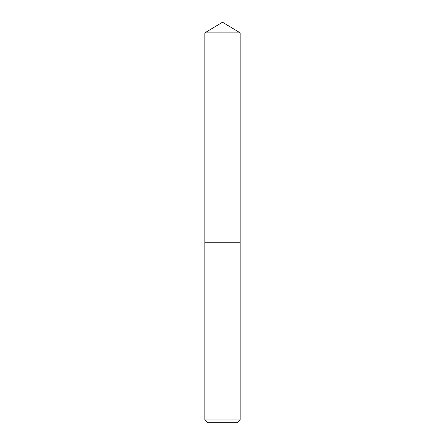 <?xml version="1.0" encoding="UTF-8"?>
<svg xmlns="http://www.w3.org/2000/svg" width="445" height="445" viewBox="0 0 445 445"><rect width="100%" height="100%" fill="white"/><g stroke="black" fill="none" stroke-linecap="round" stroke-linejoin="round"><path stroke-width="0.67" d="M240.167 32.863L204.834 32.863L204.834 242.792L240.167 242.792L240.167 32.863L222.5 22.25L204.834 32.863M237.385 422.75L207.615 422.75L204.834 419.969L240.167 419.969L237.385 422.75M240.122 242.792L204.834 242.837L204.834 419.969M240.167 242.837L240.167 419.969"/></g></svg>
